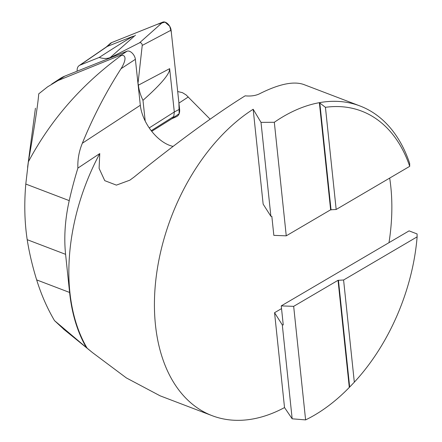<?xml version="1.0" encoding="UTF-8"?>
<svg xmlns="http://www.w3.org/2000/svg" width="442" height="442" viewBox="0 0 442 442"><rect width="100%" height="100%" fill="white"/><g stroke="black" fill="none" stroke-linecap="round" stroke-linejoin="round"><path stroke-width="0.66" d="M417.126 236.851L343.589 280.007L338.036 280.311L293.67 306.35L281.25 305.886L409.077 230.873L417.077 233.928L417.126 236.851A166.8 106.323 -69.1 0 1 354.324 382.181L349.672 387.048L338.467 280.477M286.256 235.829L273.836 235.365L271.836 216.337L270.885 216.298L263.145 204.121L253.172 109.257L261.012 122.373L274.322 122.279L286.256 235.829L330.627 209.79L336.174 209.486L409.717 166.33L409.668 163.407A171.037 109.019 -69.1 0 0 360.009 105.975A171.037 109.019 -69.1 0 0 319.367 102.671L325.434 107.312A166.8 106.323 -69.1 0 1 409.717 166.33M253.172 109.257A171.037 109.019 110.9 0 0 156.457 274.863A171.037 109.019 110.9 0 0 212.166 415.684A171.037 109.019 110.9 0 0 284.526 407.563L292.168 418.812L305.604 419.9A171.037 109.019 -69.1 0 0 310.411 417.441A171.037 109.019 -69.1 0 0 349.296 387.43L349.672 387.048M336.174 209.486L325.434 107.312M331.058 209.956L319.859 103.384M354.324 382.181L343.589 280.007M173.087 146.39A34.205 19.68 56.8 0 1 140.324 105.268L135.374 59.316L121.042 68.703C123.793 64.46 128.097 55.167 121.583 55.261C81.72 84.383 50.648 119.898 28.376 161.811L25.796 184.049C24.1 203.624 24.564 222.171 27.2 239.68C29.271 252.802 32.426 266.211 36.669 279.902C41.233 294.604 47.184 308.184 54.515 320.632L86.284 347.484A171.463 109.296 110.9 0 1 69.604 292.466L36.669 279.902M121.042 68.703C105.986 92.118 93.091 116.959 82.35 143.23C79.007 151.291 77.521 159.579 77.891 168.093A282.206 179.888 110.9 0 0 69.234 200.624A128.274 81.764 110.9 0 0 65.593 254.332L69.604 292.466M121.583 55.261L121.55 54.814L58.029 80.543L47.565 86.859L38.725 93.859C38.006 103.848 34.559 126.495 28.376 161.811M135.374 59.316A6.84 3.934 -123.2 0 0 132.164 53.073A6.84 3.934 -123.2 0 0 127.081 51.195L64.742 76.151A76.963 44.283 56.8 0 0 60.444 78.356L58.2 79.82M64.206 329.638L54.515 320.632M212.166 415.684L160.131 395.833L126.351 377.921L92.477 352.589L86.284 347.484M274.322 122.279A171.037 109.019 -69.1 0 1 319.367 102.671L330.627 209.79M388.988 242.664A171.037 109.019 110.9 0 0 389.678 178.087M77.891 168.093L99.765 153.567L99.096 168.374L104.754 180.656L116.401 185.126L129.854 180.17L134.136 177.027C175.408 143.562 216.475 113.522 245.15 95.837C250.608 96.362 255.283 95.743 259.172 93.975C278.808 84.024 293.709 80.886 303.892 84.56L360.009 105.975M99.765 153.567A171.037 109.019 110.9 0 0 87.157 348.235M284.526 407.563L274.554 312.704L282.294 324.881L283.25 324.92L281.25 305.886M281.537 308.604L274.554 312.704M292.168 418.812L282.294 324.881M270.885 216.298L261.012 122.373M349.296 387.43L338.036 280.311M293.67 306.35L305.604 419.9M210.121 119.18L186.088 94.908L182.424 92.654L177.695 91.538M137.843 82.218L138.407 85.168A34.205 19.68 -123.2 0 0 142.97 100.328L145.203 121.064M77.14 71.19A12.84 7.387 56.8 0 1 77.626 67.477A12.84 7.387 56.8 0 1 79.206 65.571A12.84 7.387 56.8 0 1 80.041 65.123L99.196 57.454A34.205 19.68 -123.2 0 0 110.218 57.565L111.959 56.869L112.235 57.14M138.114 82.483L142.23 45.421C142.053 43.393 141.164 42.52 139.556 42.802L111.959 56.869M151.728 131.318L171.971 118.671A12.84 7.387 56.8 0 0 173.789 116.473L174.308 111.986L169.645 68.654L169.247 71.168C167.137 76.936 158.374 86.654 142.97 100.328M106.284 47.007L110.262 43.449A13.685 7.873 56.8 0 1 111.616 42.614L162.86 22.1A6.79 3.906 -123.2 0 1 167.905 23.967A6.79 3.906 -123.2 0 1 171.093 30.161L179.596 109.191A13.685 7.873 56.8 0 1 176.596 116.589L171.739 118.815M99.196 57.454C116.876 46.012 128.296 38.902 133.462 36.122L107.345 46.41L80.041 65.123M79.206 65.571L106.511 46.852A12.84 7.387 56.8 0 1 107.345 46.41L111.616 42.614M173.789 116.473L151.23 130.683M111.511 42.653L157.076 24.409L164.993 22.106L169.7 26.26L171.325 32.305L178.888 102.577L179.159 113.693L172.59 118.202M65.593 254.332L27.2 239.68M69.234 200.624L25.796 184.049M127.081 51.195L121.55 54.814M64.742 76.151L58.029 80.543M140.324 105.268L82.35 143.23M178.944 103.102L188.325 96.953M138.407 85.168L169.645 68.654M179.596 109.191L174.308 111.986L149.225 127.915M171.093 30.161L142.23 45.421M162.86 22.1L139.556 42.802M110.218 57.565L135.445 35.161M63.421 329.003L91.516 351.81M58.521 79.61L51.631 84.124M35.426 108.218L27.603 167.319"/></g></svg>
